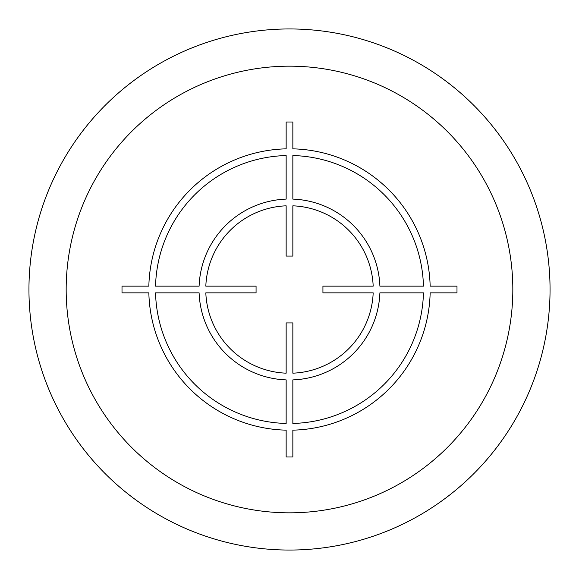 <?xml version="1.0" encoding="UTF-8"?>
<svg xmlns="http://www.w3.org/2000/svg" width="579" height="579" viewBox="0 0 579 579"><rect width="100%" height="100%" fill="white"/><g stroke="black" fill="none" stroke-linecap="round" stroke-linejoin="round"><path stroke-width="0.87" d="M28.95 289.5A260.55 260.55 0 0 0 289.5 550.05A260.55 260.55 0 0 0 550.05 289.5A260.55 260.55 0 0 0 289.5 28.95A260.55 260.55 0 0 0 28.95 289.5A260.55 260.55 0 0 1 289.5 28.95A260.55 260.55 0 0 1 550.05 289.5A260.55 260.55 0 0 0 289.5 28.95A260.55 260.55 0 0 0 28.95 289.5M122.01 292.851L148.846 292.851A140.697 140.697 0 0 0 286.149 430.154L286.149 456.99L292.851 456.99L292.851 430.154A140.697 140.697 0 0 0 430.154 292.851L456.99 292.851L456.99 286.149L430.154 286.149A140.697 140.697 0 0 0 292.851 148.846L292.851 122.01L286.149 122.01L286.149 148.846A140.697 140.697 0 0 0 148.846 286.149L122.01 286.149L122.01 292.851M286.149 155.548A133.995 133.995 0 0 0 155.548 286.149L199.111 286.149A90.447 90.447 0 0 1 286.149 199.111L286.149 155.548M286.149 205.82A83.745 83.745 0 0 0 205.82 286.149L256.07 286.149L256.07 292.851L205.82 292.851A83.745 83.745 0 0 0 286.149 373.18L286.149 322.93L292.851 322.93L292.851 373.18A83.745 83.745 0 0 0 373.18 292.851L322.93 292.851L322.93 286.149L373.18 286.149A83.745 83.745 0 0 0 292.851 205.82L292.851 256.07L286.149 256.07L286.149 205.82M423.452 286.149L379.889 286.149A90.447 90.447 0 0 0 292.851 199.111L292.851 155.548A133.995 133.995 0 0 1 423.452 286.149M292.851 423.452A133.995 133.995 0 0 0 423.452 292.851L379.889 292.851A90.447 90.447 0 0 1 292.851 379.889L292.851 423.452M155.548 292.851L199.111 292.851A90.447 90.447 0 0 0 286.149 379.889L286.149 423.452A133.995 133.995 0 0 1 155.548 292.851M66.172 289.5A223.328 223.328 0 0 0 289.5 512.828A223.328 223.328 0 0 0 512.828 289.5A223.328 223.328 0 0 0 289.5 66.172A223.328 223.328 0 0 0 66.172 289.5"/></g></svg>
